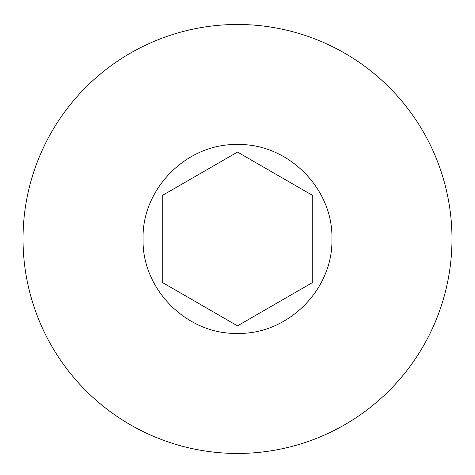<?xml version="1.0" encoding="UTF-8"?>
<svg xmlns="http://www.w3.org/2000/svg" width="475" height="475" viewBox="0 0 475 475"><rect width="100%" height="100%" fill="white"/><g stroke="black" fill="none" stroke-linecap="round" stroke-linejoin="round"><path stroke-width="0.71" d="M237.5 24.48A214.48 214.48 0 0 1 423.249 346.204A214.48 214.48 0 0 1 51.751 346.204A214.48 214.48 0 0 1 237.5 24.48M143.076 238.961C141.776 188.456 187.049 143.308 237.435 144.537C287.803 143.195 333.254 188.415 331.924 238.961C333.224 289.471 287.951 334.614 237.565 333.391C187.197 334.733 141.746 289.512 143.076 238.961M162.242 195.51L162.242 282.411L237.5 325.862L312.758 282.411L312.758 195.51L237.5 152.065L162.242 195.51"/></g></svg>
